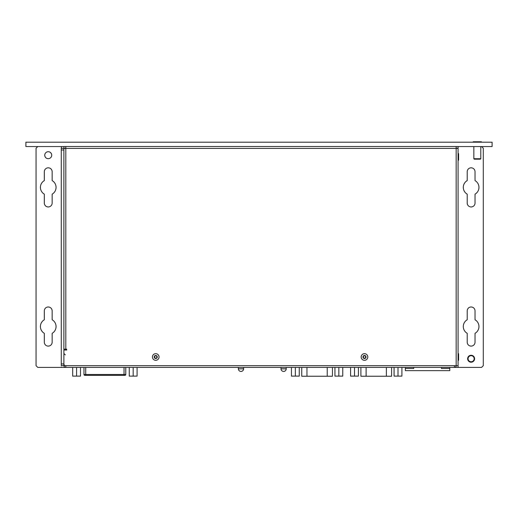 <?xml version="1.0" encoding="UTF-8"?>
<svg xmlns="http://www.w3.org/2000/svg" width="518" height="518" viewBox="0 0 518 518"><rect width="100%" height="100%" fill="white"/><g stroke="black" fill="none" stroke-linecap="round" stroke-linejoin="round"><path stroke-width="0.78" d="M63.889 349.158L66.673 349.158L66.673 350.032L63.889 350.032L63.889 148.413L65.805 148.413L65.805 350.032M63.889 148.413L61.279 148.245L61.279 365.689L64.873 365.514M454.422 365.689L454.422 367.424L65.805 367.424A1.917 1.917 0 0 1 63.889 365.514L63.889 363.947L61.279 363.947M63.889 350.032L63.889 363.947A1.742 1.742 0 0 0 65.631 365.689L456.164 365.689L456.164 146.503L458.074 146.503L458.074 148.245L456.164 148.245M65.805 148.245L63.889 148.245L63.889 146.503L65.805 146.503L65.805 148.413L458.074 148.413L458.074 365.689L456.164 365.689M65.805 146.503L456.164 146.503M458.074 153.632L458.598 153.632L458.598 160.243L458.074 160.243L458.074 148.245M155.743 353.684A3.302 3.302 0 0 1 158.605 358.644A3.302 3.302 0 0 1 152.875 358.644A3.302 3.302 0 0 1 155.743 353.684M156.863 356.818L157.058 356.229A1.522 1.522 0 0 1 155.743 358.514A1.522 1.522 0 0 1 154.422 356.229A1.522 1.522 0 0 1 157.058 356.229L157.058 357.75L155.743 358.514L154.422 357.75L154.422 356.229L155.743 355.465L156.449 356.099M155.322 358.048L155.743 358.514L156.158 358.048M154.617 357.161L154.422 357.75L155.031 357.88M156.449 357.88L157.058 357.75L156.863 357.161M156.158 355.931L155.743 355.465L155.322 355.931M155.031 356.099L154.422 356.229L154.617 356.818M364.484 353.684A3.302 3.302 0 0 1 367.346 358.644A3.302 3.302 0 0 1 361.622 358.644A3.302 3.302 0 0 1 364.484 353.684M365.611 356.818L365.805 356.229A1.522 1.522 0 0 1 364.484 358.514A1.522 1.522 0 0 1 363.17 356.229A1.522 1.522 0 0 1 365.805 356.229L365.805 357.75L364.484 358.514L363.17 357.75L363.17 356.229L364.484 355.465L365.196 356.099M364.07 358.048L364.484 358.514L364.905 358.048M363.364 357.161L363.17 357.75L363.778 357.88M365.196 357.88L365.805 357.75L365.611 357.161M364.905 355.931L364.484 355.465L364.07 355.931M363.778 356.099L363.17 356.229L363.364 356.818M481.61 146.555L483.3 148.245L483.3 365.689L481.559 367.424L457.724 367.424L458.074 367.081L458.074 360.295L458.598 360.295L458.598 353.684L458.074 353.684L458.074 160.243M65.805 367.424L65.805 365.689M83.974 367.424L83.974 374.488A0.868 0.868 0 0 0 84.842 375.356L124.909 375.356A0.868 0.868 0 0 0 125.777 374.488L125.777 367.424M456.326 365.689A1.917 1.917 0 0 1 454.422 367.424M299.268 367.424L299.268 376.126L291.44 376.126L291.44 367.424L286.221 367.424L286.221 368.835C286.072 370.422 285.198 371.289 283.611 371.445A2.609 2.609 0 0 0 286.221 368.835C286.072 370.422 285.198 371.289 283.611 371.445A2.609 2.609 0 0 1 281.009 368.835L286.221 368.835L286.221 367.424M295.357 376.126L295.357 367.424M358.417 367.424L358.417 376.126L350.589 376.126L350.589 367.424L342.761 367.424L342.761 376.126L334.932 376.126L334.932 367.424M338.843 376.126L338.843 367.424M143.583 367.424L137.082 367.424L137.082 376.126L129.254 376.126L129.254 367.424L126.619 367.424M133.171 376.126L133.171 367.424M83.133 367.424L80.497 367.424L80.497 376.126L72.669 376.126L72.669 367.424L61.629 367.424L61.279 367.081M76.58 376.126L76.58 367.424M405.011 367.424L401.903 367.424L401.903 376.126L394.075 376.126L394.075 367.424M397.992 376.126L397.992 367.424M354.5 376.126L354.5 367.424M61.279 148.245L61.577 146.555M457.724 367.424L450.116 367.424M281.009 367.424L281.009 368.835L281.009 367.424L277.091 367.424M247.52 367.424L243.868 367.424M238.125 367.424L234.473 367.424M204.901 367.424L198.375 367.424M173.154 367.424L168.803 367.424M332.452 367.424L332.452 376.23L301.748 376.23L301.748 367.424M391.595 367.424L391.595 376.23L360.897 376.23L360.897 367.424M243.602 368.835C243.454 370.422 242.579 371.289 240.993 371.445A2.609 2.609 0 0 0 243.602 368.835C243.454 370.422 242.579 371.289 240.993 371.445A2.609 2.609 0 0 1 238.384 368.835L243.602 368.835L243.602 367.424L243.602 368.835M441.42 367.424L441.42 368.479L449.766 368.479L449.766 367.424M405.354 367.424L405.354 370.655L449.766 370.655L449.766 368.479M413.707 367.424L413.707 368.479L405.354 368.479M467.644 358.728A3.477 3.477 0 0 0 471.121 362.205A3.477 3.477 0 0 0 474.598 358.728A3.477 3.477 0 0 0 471.121 355.251A3.477 3.477 0 0 0 467.644 358.728M474.164 358.728A3.043 3.043 0 0 1 469.599 361.363A3.043 3.043 0 0 1 469.599 356.093A3.043 3.043 0 0 1 474.164 358.728M475.032 342.204A3.911 3.911 0 0 1 471.121 346.115A3.911 3.911 0 0 1 467.21 342.204L467.21 333.327A7.828 7.828 0 0 1 467.21 319.768L467.21 310.891A3.911 3.911 0 0 1 471.121 306.98A3.911 3.911 0 0 1 475.032 310.891L475.032 319.768A7.828 7.828 0 0 1 475.032 333.327L475.032 342.204M475.032 171.723L475.032 180.601A7.828 7.828 0 0 1 475.032 194.159L475.032 203.037A3.911 3.911 0 0 1 471.121 206.954A3.911 3.911 0 0 1 467.21 203.037L467.21 194.159A7.828 7.828 0 0 1 467.21 180.601L467.21 171.723A3.911 3.911 0 0 1 471.121 167.813A3.911 3.911 0 0 1 475.032 171.723M51.716 155.199A3.477 3.477 0 0 1 48.239 158.683A3.477 3.477 0 0 1 44.755 155.199A3.477 3.477 0 0 1 48.239 151.722A3.477 3.477 0 0 1 51.716 155.199M61.629 367.424L37.801 367.424L36.059 365.689L36.059 148.245L37.749 146.555M52.15 203.037A3.911 3.911 0 0 1 48.239 206.954A3.911 3.911 0 0 1 44.321 203.037L44.321 194.159A7.828 7.828 0 0 1 44.321 180.601L44.321 171.723A3.911 3.911 0 0 1 48.239 167.813A3.911 3.911 0 0 1 52.15 171.723L52.15 180.601A7.828 7.828 0 0 1 52.15 194.159L52.15 203.037M52.15 310.891L52.15 319.768A7.828 7.828 0 0 1 52.15 333.327L52.15 342.204A3.911 3.911 0 0 1 48.239 346.115A3.911 3.911 0 0 1 44.321 342.204L44.321 333.327A7.828 7.828 0 0 1 44.321 319.768L44.321 310.891A3.911 3.911 0 0 1 48.239 306.98A3.911 3.911 0 0 1 52.15 310.891M480.795 146.555L480.795 158.735L473.834 158.735L473.834 146.555M473.834 158.735L474.268 159.168L480.361 159.168L480.795 158.735M63.889 146.555L25.9 146.555L25.9 142.204L492.1 142.204L492.1 146.555L458.074 146.555M473.18 142.204L473.18 141.77L481.442 141.77L481.442 142.204M61.279 149.98L63.889 149.98M83.974 374.488L124.035 374.488L124.035 367.424M124.035 375.356L124.035 374.488L125.777 374.488A0.868 0.868 0 0 1 124.909 375.356M85.716 375.356L85.716 367.424M327.234 367.424L327.234 376.23M306.967 367.424L306.967 376.23M386.376 367.424L386.376 376.23M366.116 367.424L366.116 376.23M65.281 354.849L63.889 353.457M242.055 371.218A2.609 2.609 0 0 0 243.376 369.897M238.384 367.424L238.384 368.835M284.68 371.218A2.609 2.609 0 0 0 286.001 369.897"/></g></svg>
